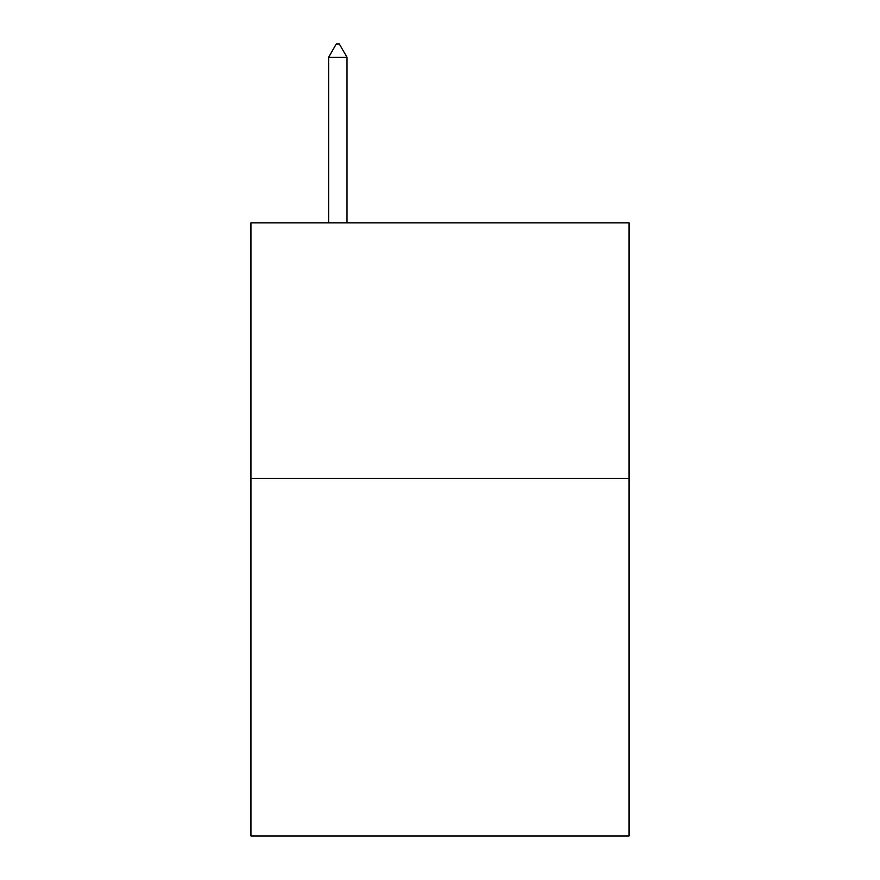 <?xml version="1.0" encoding="UTF-8"?>
<svg xmlns="http://www.w3.org/2000/svg" width="880" height="880" viewBox="0 0 880 880"><rect width="100%" height="100%" fill="white"/><g stroke="black" fill="none" stroke-linecap="round" stroke-linejoin="round"><path stroke-width="1.32" d="M629.057 478.324L629.057 836L250.943 836L250.943 222.838L629.057 222.838L629.057 478.324L250.943 478.324M347.006 57.288L339.339 44L336.27 44L328.614 57.288L347.006 57.288L347.006 222.838M328.614 57.288L328.614 222.838"/></g></svg>
